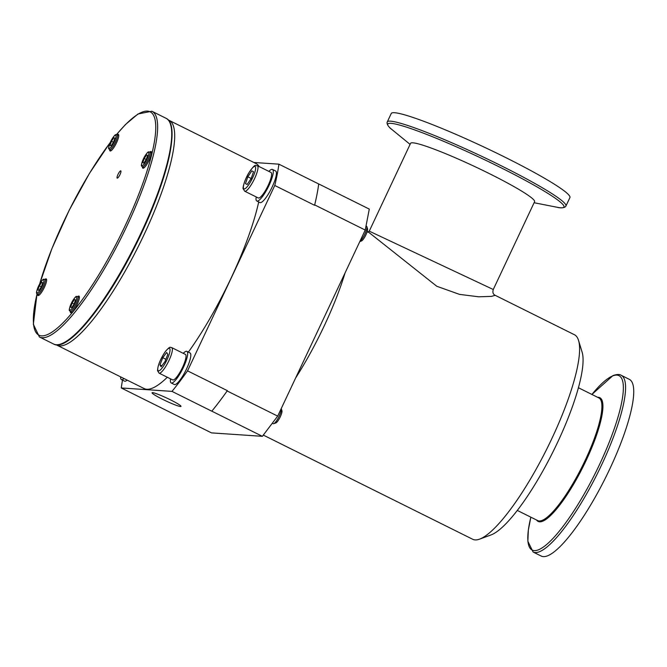 <?xml version="1.0" encoding="UTF-8"?>
<svg xmlns="http://www.w3.org/2000/svg" width="667" height="667" viewBox="0 0 667 667"><rect width="100%" height="100%" fill="white"/><g stroke="black" fill="none" stroke-linecap="round" stroke-linejoin="round"><path stroke-width="1" d="M621.077 375.238L629.248 379.306A98.733 22.62 116.5 0 1 605.519 477.772A98.733 22.62 116.5 0 1 541.296 556.095L533.116 552.026A98.733 22.62 -63.5 0 0 597.349 473.712A98.733 22.62 -63.5 0 0 621.077 375.238C619.51 374.129 616.808 374.237 612.965 375.579L591.896 394.455A97.374 22.303 116.5 0 1 612.314 376.071A97.374 22.303 116.5 0 1 611.922 435.217A97.374 22.303 116.5 0 1 551.342 540.128A97.374 22.303 116.5 0 1 530.849 517.167L528.339 530.14L527.864 541.304L533.116 552.026M318.476 185.684A162.74 37.277 -63.5 0 0 318.709 183.975L318.476 185.684A162.74 37.277 -63.5 0 1 315.082 203.235L314.591 205.286A162.74 37.277 -63.5 0 0 315.082 203.235M225.955 392.638A162.74 37.277 -63.5 0 0 227.355 390.654L225.955 392.638A162.74 37.277 -63.5 0 1 213.132 409.555L211.789 411.189A162.74 37.277 -63.5 0 0 213.132 409.555M122.511 380.123A162.74 37.277 -63.5 0 0 121.269 387.961L211.481 432.883L262.373 436.318L277.689 416.116L365.233 230.057L369.293 209.096L318.801 183.984M211.881 411.197L262.373 436.318M277.689 416.116L227.197 390.995M314.749 204.944L365.233 230.057M345.064 272.928A114.215 26.163 116.5 0 1 295.606 378.039M369.076 232.566L436.793 286.268L459.538 294.389L478.764 296.807L491.496 296.373L495.222 295.331L574.429 334.734A114.215 26.163 116.5 0 1 578.514 340.353A114.215 26.163 116.5 0 1 546.982 448.649A114.215 26.163 116.5 0 1 479.623 539.128A114.215 26.163 116.5 0 1 472.678 539.261L263.298 435.092M369.118 232.591L367.167 231.624M366.033 225.963L366.567 226.23A8.679 1.984 116.5 0 1 366.575 226.23A8.679 1.984 116.5 0 1 366.875 226.655A8.679 1.984 116.5 0 1 364.807 234.209A8.679 1.984 116.5 0 1 359.863 241.479M281.249 408.546A8.679 1.984 116.5 0 1 281.257 408.596A8.679 1.984 116.5 0 1 278.864 416.825A8.679 1.984 116.5 0 1 273.745 423.703A8.679 1.984 116.5 0 1 273.22 423.712L272.278 423.245M121.269 387.961L171.978 391.379A162.74 37.277 -63.5 0 0 187.544 370.844L274.771 185.476A162.74 37.277 -63.5 0 0 278.898 164.165L253.835 162.473M259.155 166.567A125.638 28.781 -63.5 0 0 256.045 163.573L168.167 119.902M272.486 169.435L275.621 170.994A17.625 4.035 116.5 0 1 271.386 188.569A17.625 4.035 116.5 0 1 259.922 202.56L256.787 200.992A17.625 4.035 -63.5 0 0 268.251 187.01A17.625 4.035 -63.5 0 0 272.486 169.435A17.625 4.035 -63.5 0 0 268.859 171.394M188.361 352.109A125.638 28.781 -63.5 0 0 258.713 201.959M186.877 351.367L190.012 352.926A17.625 4.035 116.5 0 1 185.776 370.51A17.625 4.035 116.5 0 1 174.304 384.492L171.169 382.933A17.625 4.035 -63.5 0 0 182.641 368.951A17.625 4.035 -63.5 0 0 186.877 351.367A17.625 4.035 -63.5 0 0 183.242 353.335M168.968 120.252A125.638 28.781 -63.5 0 1 138.769 245.564A125.638 28.781 -63.5 0 1 57.037 345.231L144.122 388.553A125.638 28.781 -63.5 0 0 167.325 377.247M127.172 380.123A17.625 4.035 116.5 0 1 124.546 381.14L121.411 379.581A17.625 4.035 -63.5 0 0 124.037 378.564M120.627 376.863A17.625 4.035 -63.5 0 0 121.411 379.581M170.544 378.856A17.625 4.035 -63.5 0 0 171.169 382.933M171.752 347.615L185.376 354.385A14.257 3.268 116.5 0 1 181.949 368.609A14.257 3.268 116.5 0 1 172.67 379.915L159.054 373.136A14.257 3.268 -63.5 0 0 168.326 361.831A14.257 3.268 -63.5 0 0 171.752 347.615C170.002 347.982 171.052 345.081 165.449 351.392C160.338 359.063 157.712 365.499 157.562 370.694L159.054 373.136M256.303 196.99A125.638 28.781 -63.5 0 1 256.003 198.449A17.625 4.035 -63.5 0 0 256.787 200.992M257.37 165.674L270.985 172.453A14.257 3.268 116.5 0 1 271.002 172.461A14.257 3.268 116.5 0 1 267.542 186.702A14.257 3.268 116.5 0 1 258.287 197.974L244.672 191.204A14.257 3.268 -63.5 0 0 253.927 179.923A14.257 3.268 -63.5 0 0 257.379 165.683A14.257 3.268 -63.5 0 0 257.37 165.674C255.144 166.6 256.578 161.522 248.608 173.22C243.839 181.324 242.555 188.903 243.18 188.761L244.672 191.204M318.709 183.975L278.898 164.165M274.771 185.476L314.591 205.286M171.978 391.379L211.789 411.189M152.593 392.646A15.991 1.476 25.2 0 1 168.834 399.041A15.991 1.476 25.2 0 1 180.999 406.386A15.991 1.476 25.2 0 1 165.9 400.917A15.991 1.476 25.2 0 1 152.059 392.771A15.991 1.476 25.2 0 1 152.593 392.646M227.355 390.654L187.544 370.844M144.214 158.479L146.64 154.902L147.64 155.428L146.231 159.538L143.805 163.115L142.805 162.59L144.214 158.479L146.248 159.488M143.822 163.098L142.805 162.59M72.094 303.035L74.512 299.458L75.521 299.983L74.104 304.094L71.686 307.67L70.677 307.145L72.094 303.035L74.12 304.044M71.686 307.67L70.677 307.145M39.32 285.818L41.746 282.241L42.746 282.766L41.337 286.877L38.911 290.453L37.911 289.928L39.32 285.818L41.354 286.827M38.928 290.437L37.911 289.928M111.447 141.262L113.874 137.685L114.874 138.219L113.465 142.321L111.039 145.898L110.038 145.373L111.447 141.262L113.482 142.279M111.055 145.881L110.038 145.373M77.747 296.54A9.271 2.126 116.5 0 1 78.981 296.131A9.271 2.126 116.5 0 1 76.738 305.403A9.271 2.126 116.5 0 1 70.719 312.74A9.271 2.126 116.5 0 1 70.302 311.514M117.109 134.767A9.271 2.126 116.5 0 1 118.342 134.359A9.271 2.126 116.5 0 1 116.1 143.63A9.271 2.126 116.5 0 1 110.08 150.967A9.271 2.126 116.5 0 1 109.663 149.742M44.981 279.323A9.271 2.126 116.5 0 1 46.215 278.914A9.271 2.126 116.5 0 1 43.972 288.186A9.271 2.126 116.5 0 1 37.952 295.523A9.271 2.126 116.5 0 1 37.535 294.297M149.875 151.984A9.271 2.126 116.5 0 1 151.109 151.576A9.271 2.126 116.5 0 1 148.866 160.847A9.271 2.126 116.5 0 1 142.846 168.184A9.271 2.126 116.5 0 1 142.43 166.958M117.192 178.131A4.069 0.934 116.5 0 1 118.176 174.07A4.069 0.934 116.5 0 1 120.819 170.852A4.069 0.934 116.5 0 1 119.835 174.912A4.069 0.934 116.5 0 1 117.192 178.131L117.192 178.131M359.805 241.596L361.489 240.979A6.978 1.601 -63.5 0 0 365.608 235.451A6.978 1.601 -63.5 0 0 367.534 228.831L366.875 226.655M251.851 170.869L253.518 171.744L251.176 178.564L247.157 184.501L245.489 183.625L247.832 176.813L251.851 170.869M251.201 178.481L247.832 176.813M247.182 184.467L245.489 183.625M273.745 423.703L275.88 422.92A6.978 1.601 -63.5 0 0 279.998 417.384A6.978 1.601 -63.5 0 0 281.924 410.764L281.257 408.596M162.748 357.729L166.675 352.468L167.817 354.36L165.032 361.514L161.114 366.783L159.972 364.891L162.748 357.729L165.9 359.296M161.831 365.816L159.972 364.891M369.318 231.024L410.572 143.355A68.534 6.328 25.2 0 1 418.267 143.855A68.534 6.328 25.2 0 1 489.395 173.637A68.534 6.328 25.2 0 1 534.584 201.709L493.272 289.503L369.251 231.149L367.75 232.108M493.297 289.461L493.28 289.511C492.404 292.354 493.063 294.305 495.248 295.348M387.269 121.936L391.246 113.49A98.733 9.121 25.2 0 1 402.334 114.215A98.733 9.121 25.2 0 1 504.802 157.112A98.733 9.121 25.2 0 1 569.918 197.565L565.941 206.011C564.974 208.212 559.805 208.137 557.187 207.279A97.374 8.996 25.2 0 0 514.307 174.537A97.374 8.996 25.2 0 0 398.683 124.821A97.374 8.996 25.2 0 0 391.871 129.49C389.545 128.014 386.193 124.079 387.269 121.936A98.733 9.121 25.2 0 1 398.357 122.67A98.733 9.121 25.2 0 1 500.825 165.566A98.733 9.121 25.2 0 1 565.941 206.011M479.623 539.128L491.095 534.917A105.078 24.07 -63.5 0 0 553.068 451.684A105.078 24.07 -63.5 0 0 582.083 352.043L578.514 340.353M578.381 387.727L598.799 397.891A68.534 15.7 116.5 0 1 582.324 466.233A68.534 15.7 116.5 0 1 537.744 520.602L517.334 510.447M536.56 520.01A69.143 15.841 -63.5 0 0 583.141 466.642A69.143 15.841 -63.5 0 0 597.615 397.299M149.825 151.959C148.257 152.426 148.799 149.591 143.688 158.254C139.67 168.101 142.029 165.399 142.346 166.917L142.371 166.933A8.363 1.918 -63.5 0 0 142.371 166.933A8.363 1.918 -63.5 0 0 147.816 160.297A8.363 1.918 -63.5 0 0 149.825 151.959L151.526 152.801M141.938 165.591A7.354 1.684 116.5 0 1 145.573 155.036A7.354 1.684 116.5 0 1 148.157 156.395A7.354 1.684 116.5 0 1 141.938 165.591M77.697 296.515C76.13 296.973 76.672 294.147 71.561 302.81C67.542 312.656 69.91 309.955 70.218 311.472L70.252 311.481A8.363 1.918 -63.5 0 0 70.252 311.481A8.363 1.918 -63.5 0 0 75.688 304.852A8.363 1.918 -63.5 0 0 77.697 296.515L79.398 297.357M69.81 310.147A7.354 1.684 116.5 0 1 73.445 299.591A7.354 1.684 116.5 0 1 76.03 300.95A7.354 1.684 116.5 0 1 69.81 310.147M44.931 279.298C43.363 279.765 43.905 276.93 38.794 285.593C34.776 295.439 37.135 292.738 37.452 294.255L37.477 294.272A8.363 1.918 -63.5 0 0 37.477 294.272A8.363 1.918 -63.5 0 0 42.921 287.635A8.363 1.918 -63.5 0 0 44.931 279.298L46.632 280.14M37.044 292.93A7.354 1.684 116.5 0 1 40.679 282.374A7.354 1.684 116.5 0 1 43.263 283.733A7.354 1.684 116.5 0 1 37.044 292.93M117.059 134.742C115.483 135.209 116.033 132.374 110.922 141.037C106.903 150.892 109.263 148.191 109.58 149.7L109.605 149.716A8.363 1.918 -63.5 0 0 109.605 149.716A8.363 1.918 -63.5 0 0 115.049 143.08A8.363 1.918 -63.5 0 0 117.059 134.742L118.751 135.593M109.171 148.374A7.354 1.684 116.5 0 1 112.806 137.827A7.354 1.684 116.5 0 1 115.391 139.186A7.354 1.684 116.5 0 1 109.171 148.374M61.773 343.73A125.363 28.714 -63.5 0 0 136.168 244.264A125.363 28.714 -63.5 0 0 170.635 124.937M165.983 118.259A126.096 28.881 116.5 0 1 135.676 244.022A126.096 28.881 116.5 0 1 53.652 344.055C67.867 352.526 106.336 304.636 136.135 244.372C166.291 184.192 181.332 124.479 165.983 118.259L151.893 111.247L138.011 113.965L125.429 124.562L116.45 134.601M116.542 134.601A124.729 28.573 116.5 0 1 139.019 193.613A124.729 28.573 116.5 0 1 38.844 335.151A124.729 28.573 116.5 0 1 37.052 293.939M39.695 283.909A124.729 28.573 116.5 0 1 110.18 142.63M39.428 336.977A126.096 28.881 -63.5 0 0 39.553 337.043A126.096 28.881 -63.5 0 0 121.586 237.01A126.096 28.881 -63.5 0 0 151.893 111.247M255.094 166.483A12.515 2.868 116.5 0 1 248.908 184.442A12.515 2.868 116.5 0 1 244.514 182.133A12.515 2.868 116.5 0 1 255.094 166.483M165.333 351.676A12.515 2.868 116.5 0 1 168.342 356.662A12.515 2.868 116.5 0 1 158.004 370.527A12.515 2.868 116.5 0 1 165.333 351.676M57.037 345.231L56.27 344.806M142.371 166.933L144.072 167.776M70.252 311.481L71.944 312.331M37.477 294.272L39.178 295.114M109.605 149.716L111.306 150.559M36.993 293.872L33.35 324.287L39.403 336.96L53.652 344.055M110.28 142.396L89.428 173.42L69.193 210.247L51.909 248.633L39.57 284.125M534.109 202.735L557.187 207.279M410.088 144.372L391.871 129.49"/></g></svg>
